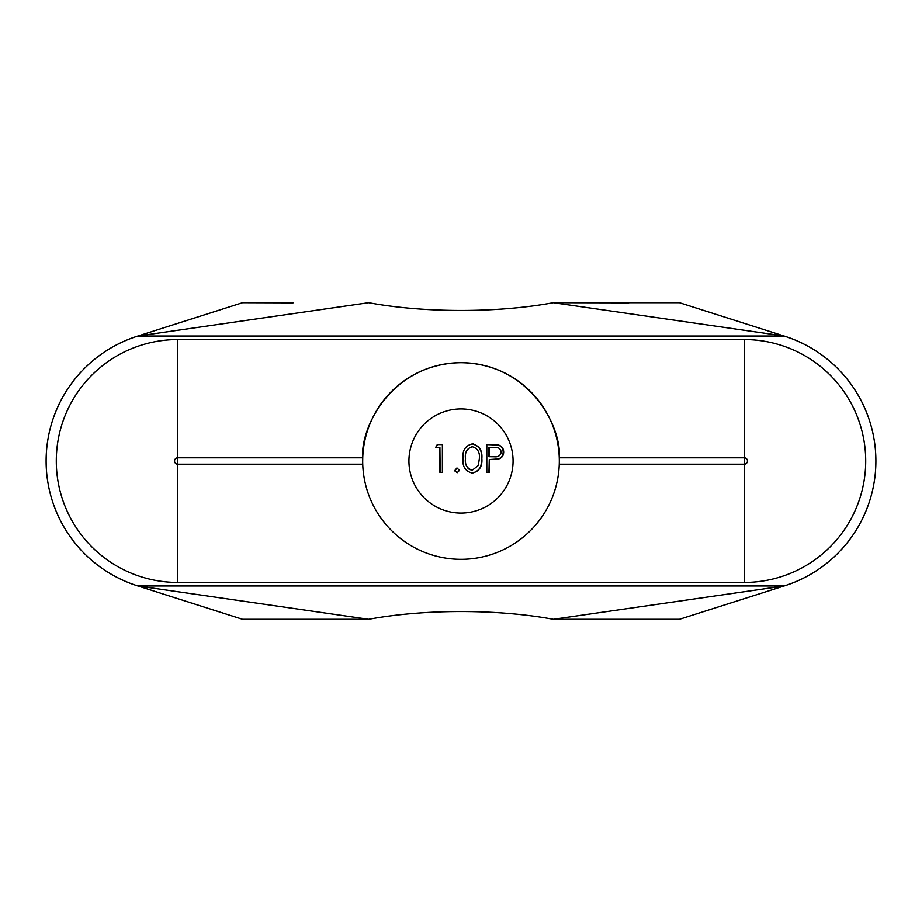 <?xml version="1.0" encoding="UTF-8"?>
<svg xmlns="http://www.w3.org/2000/svg" width="922" height="922" viewBox="0 0 922 922"><rect width="100%" height="100%" fill="white"/><g stroke="black" fill="none" stroke-linecap="round" stroke-linejoin="round"><path stroke-width="1.38" d="M362.692 461L362.738 457.796L177.739 457.796A3.204 3.204 0 0 0 174.535 461A3.204 3.204 0 0 0 177.739 464.204L177.739 582.439A121.439 121.439 0 0 1 56.3 461A121.439 121.439 0 0 1 177.739 339.561L177.739 464.204L362.738 464.204M553.327 302.704L679.456 302.704L784.115 336.034L553.327 302.704C497.73 313.054 424.27 313.054 368.673 302.704L137.885 336.034A130.97 130.97 0 0 0 137.885 585.966L242.544 619.296L368.673 619.296L137.885 585.966L784.115 585.966L553.327 619.296C497.73 608.946 424.27 608.946 368.673 619.296M784.115 585.966L679.456 619.296L784.115 585.966A130.97 130.97 0 0 0 784.115 336.034L137.885 336.034L242.544 302.704L137.885 336.034M679.456 619.296L553.327 619.296M442.376 444.6L442.376 472.375L439.898 472.375L439.898 447.447L435.657 447.447L437.27 444.6L442.376 444.6L437.558 444.6L435.956 447.447M442.376 472.375L440.151 472.375L439.898 447.447M457.185 472.732L454.892 470.416L457.185 468.099M459.444 470.416L457.139 472.732L454.823 470.416L457.139 468.099L459.444 470.416M472.156 443.897C479.117 445.672 482.264 450.535 481.595 458.499C482.252 466.451 479.106 471.315 472.156 473.09M481.849 458.499C482.517 466.451 479.325 471.315 472.295 473.09C465.31 471.269 462.222 466.405 463.005 458.499C462.222 450.535 465.322 445.66 472.295 443.897C479.336 445.672 482.517 450.535 481.849 458.499L481.595 458.499M472.375 446.744L472.237 446.744C466.981 448.334 464.723 452.253 465.449 458.488C464.711 464.734 466.97 468.653 472.237 470.243L478.322 465.472L479.371 458.488C479.982 452.299 477.654 448.38 472.375 446.744C467.051 448.334 464.769 452.253 465.506 458.488C464.757 464.734 467.039 468.653 472.375 470.243M486.804 472.375L488.937 472.375L489.271 459.559L489.271 472.375L486.804 472.375L486.804 444.6L497.995 445.026C501.349 446.087 503.078 448.426 503.17 452.057C503.066 455.768 501.28 458.119 497.788 459.098L490.988 459.559M489.271 447.447L489.271 456.713L494.088 456.77C498.087 457.254 500.462 455.687 501.234 452.068C500.496 448.507 498.191 446.974 494.307 447.447L488.937 447.447L488.937 456.713L493.996 456.77M489.271 456.713L493.708 456.77M498.433 458.914L489.271 459.559M503.158 452.114L503.677 452.057C503.585 455.768 501.764 458.119 498.226 459.098M498.306 445.107L498.445 445.026C501.845 446.087 503.585 448.426 503.677 452.057M486.804 444.6L498.445 445.026M293.058 302.854L242.544 302.704M177.739 339.561L744.261 339.561A121.439 121.439 0 0 1 865.7 461A121.439 121.439 0 0 1 744.261 582.439L177.739 582.439M744.261 339.561L744.261 457.796A3.204 3.204 0 0 1 747.465 461A3.204 3.204 0 0 1 744.261 464.204L744.261 582.439M362.738 457.796A98.308 98.308 0 0 0 461 559.308A98.308 98.308 0 0 0 559.308 462.072A98.308 98.308 0 0 0 463.132 362.715A98.308 98.308 0 0 0 362.738 457.796C359.995 428.546 390.974 363.637 461 362.692C531.026 363.637 562.005 428.546 559.262 457.796L744.261 457.796L744.261 464.204L559.262 464.204M461 513.07A52.07 52.07 0 0 0 506.097 434.965A52.07 52.07 0 0 0 415.903 434.965A52.07 52.07 0 0 0 461 513.07M137.885 585.966L242.544 619.296M679.456 302.704L784.115 336.034M554.007 302.704L628.942 302.854M454.984 471.084L456.517 468.192M457.139 472.732L454.823 470.416M481.388 462.441L481.077 464.377M480.339 466.912L479.774 468.134M478.714 469.805L477.631 470.981M467.431 467.661L468.641 468.918M468.745 468.998L471.58 470.197M472.225 443.897L473.332 443.966M478.587 447.02L479.186 447.85M479.797 448.899L480.374 450.201M481.249 453.566L481.376 454.454M494.976 444.669L495.759 444.715M501.752 447.493L502.432 448.576M502.847 449.648L503.009 450.339M503.135 452.852L502.847 454.477M496.024 459.375L494.584 459.467M494.388 459.479L493.754 459.513"/></g></svg>
